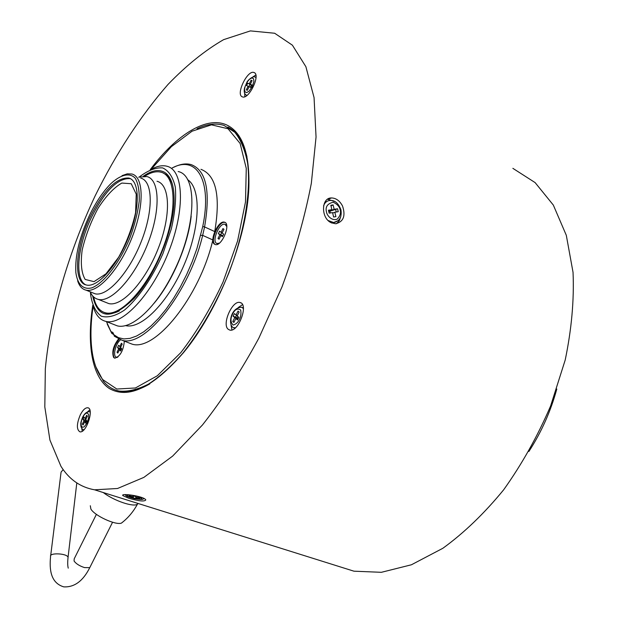 <?xml version="1.0" encoding="UTF-8"?>
<svg xmlns="http://www.w3.org/2000/svg" width="618" height="618" viewBox="0 0 618 618"><rect width="100%" height="100%" fill="white"/><g stroke="black" fill="none" stroke-linecap="round" stroke-linejoin="round"><path stroke-width="0.93" d="M528.884 451.488C541.407 432.136 550.715 411.318 556.803 389.031M338.131 566.227L353.952 571.186L381.383 572.307L411.426 564.775L442.851 548.282C464.056 532.917 484.327 513.427 503.662 489.796C521.94 464.172 537.583 436.254 550.584 406.041L565.207 360C571.611 329.162 574.222 299.946 573.04 272.353L566.312 235.319L553.326 205.068L535.118 182.604L512.87 168.343M60.95 466.296L49.927 440.086L44.813 406.953L45.33 368.722C50.398 314.4 68.297 253.141 95.025 196.099C116.192 153.202 140.525 115.975 168.026 84.427C186.474 65.338 204.998 50.406 223.608 39.652L250.398 30.9L274.655 33.248L292.399 45.184L305.887 66.698L314.06 97.598L316.053 137.018L311.333 183.361C304.836 216.988 295.056 251.518 281.986 286.937L258.826 338.2C241.198 370.738 222.41 399.668 202.449 424.991L172.623 456.115L143.87 477.382L117.513 488.498L94.546 489.811C80.386 487.278 69.185 479.444 60.95 466.296M145.531 499.537L145.802 499.885C144.728 501.746 139.011 501.19 128.66 498.208L122.858 495.605C120.255 492.925 142.665 495.976 145.531 499.537M342.511 205.972C345.81 215.891 343.5 221.816 335.589 223.762L331.294 222.789C320.727 218.224 321.113 197.536 331.503 197.945C336.068 198.1 339.738 200.773 342.511 205.972M90.313 505.733L90.869 509.023C94.631 515.721 115.512 525.354 121.391 523.137L123.183 521.7M63.19 469.603L61.082 472.09L50.691 555.59M336.478 223.693L339.297 220.742L340.796 216.478M335.234 201.669L327.548 199.22M335.296 222.225L331.835 223.028M324.674 202.588L327.308 201.19M338.255 211.688L337.559 208.768L334.153 209.309L333.102 204.921L330.823 205.284L331.874 209.68L328.444 210.228L329.147 213.164L332.569 212.607L333.62 217.003L335.898 216.624L334.848 212.237L338.255 211.688M333.102 204.921L330.978 205.956M334.153 209.309L328.714 211.371M330.36 212.963L329.927 211.186L337.559 208.768M328.714 211.379L329.927 211.186M336.246 212.013L335.644 209.487M328.606 210.916L331.874 209.68M334.848 212.237L332.677 213.055M133.156 497.899L135.79 498.456L135.782 497.729L139.745 498.564L139.753 498.085L135.782 497.243L135.775 496.517L133.117 495.953L133.133 496.687L129.162 495.852L129.177 496.339L133.14 497.173L133.156 497.899L133.581 496.053M135.782 497.729L135.89 497.274M133.133 496.687L133.287 495.991M129.286 495.875L129.177 496.339M133.14 497.173L133.403 496.015M92.77 305.261C86.651 344.265 92.005 376.787 109.069 388.351C128.158 399.576 153.017 387.617 183.631 352.469C218.417 310.669 247.262 237.559 248.869 187.099C249.711 154.191 242.774 133.704 228.057 125.639C207.694 114.747 176.57 134.33 150.22 169.695M228.212 329.27L229.695 330.043C238.262 332.855 249.085 303.994 240.023 302.526C232.399 299.908 221.607 324.373 228.212 329.27M80.278 414.91C76.57 423.94 76.447 429.572 79.9 431.812C86.288 433.62 94.515 408.374 87.756 407.764C85.315 407.617 82.82 409.997 80.278 414.91M242.21 96.787L242.449 96.879C248.961 99.846 261.059 74.284 253.959 72.515C247.524 69.633 235.566 94.384 242.21 96.787M255.821 74.994L253.017 76.825M244.666 93.372L244.828 96.686M250.669 87.393L251.858 84.96L250.313 84.28L252.098 80.641L251.07 80.201L249.293 83.832L247.764 83.16L246.574 85.57L248.104 86.25L246.327 89.873L247.347 90.336L249.124 86.705L250.669 87.393M250.313 84.28L251.804 85.075M247.764 83.16L251.387 85.075L250.321 87.238M249.973 84.342L248.845 86.644M251.07 80.201L252.059 80.734M251.765 85.153L249.293 83.832M248.104 86.25L249.093 86.775M81.754 428.428L82.24 431.202M89.795 409.873L87.617 411.789M85.755 423.206L86.844 420.997L85.778 419.529L87.401 416.215L86.69 415.242L85.068 418.548L84.009 417.088L82.928 419.29L83.986 420.75L82.364 424.048L83.075 425.037L84.697 421.731L85.755 423.206M86.605 420.673L86.814 421.059M85.825 418.811L85.207 420.07L86.574 420.727M86.08 418.904L85.068 418.548M82.928 419.29L85.207 420.07M83.986 420.75L86.535 421.63M82.364 424.048L83.384 424.396M84.697 421.731L86.226 422.256M242.503 304.659L238.177 307.563M230.985 324.913L231.966 329.912M237.536 319.962L238.857 317.351L237.181 315.929L239.158 312.013L238.038 311.078L236.068 314.987L234.407 313.581L233.094 316.177L234.755 317.59L232.785 321.491L233.89 322.441L235.867 318.533L237.536 319.962M237.884 316.524L237.142 317.992L238.115 318.826M236.586 315.203L235.566 317.212L237.142 317.992M237.382 315.535L236.068 314.987M233.094 316.177L235.566 317.212M234.755 317.59L238.046 318.965M232.785 321.491L234.098 322.032M235.867 318.533L237.845 319.359M115.674 390.105L119.668 391.248C128.366 393.009 138.424 390.545 149.834 383.855M246.984 156.848C243.546 141.908 237.397 132.09 228.544 127.378L227.872 127.038M197.011 128.737C206.922 124.033 215.883 122.912 223.909 125.369L234.74 132.198C240.742 139.614 245.029 149.927 247.602 163.121C251.163 191.65 244.434 232.36 228.776 273.156C215.921 304.141 200.595 330.839 182.797 353.249C171.093 366.528 159.637 376.818 148.436 384.126C137.644 389.587 127.864 391.897 119.104 391.047C112.855 389.734 107.602 386.435 103.361 381.167L95.813 366.775M151.186 169.27L171.371 146.667L192.051 131.201L211.48 124.836L228.042 128.753L240.116 143.446L246.265 168.405L245.5 201.924L237.559 241.074L223.044 282.001C210.522 308.846 196.416 332.422 180.719 352.731L157.312 375.767L135.412 387.98L116.817 389.031L102.812 379.645C96.964 372.214 93.272 361.839 91.742 348.537C90.344 335.983 90.807 321.885 93.125 306.25M118.471 339.027C113.248 345.98 111.649 352.144 113.666 357.513L114.77 358.193C120.131 356.516 123.322 350.839 124.349 341.144M214.454 244.141L215.249 244.535C221.723 247.022 231.41 223.438 224.419 222.186C218.44 219.977 209.008 240.781 214.454 244.141M127.308 342.287L132.005 344.102C155.018 351.951 199.653 296.81 212.87 239.969L202.665 235.365L204.573 226.93L214.74 231.565C220.703 195.937 216.107 175.188 200.95 169.317M214.74 231.565L212.87 239.969M125.516 325.601L125.516 325.601C141.143 329.618 168.034 302.727 184.156 264.713C200.433 226.767 201.329 188.227 187.532 179.614M171.51 168.374C196.053 154.253 212.476 179.637 202.743 226.505L196.964 248.459L192.221 261.646L186.621 274.608L180.302 287.03L173.419 298.61L166.149 309.1L158.656 318.247L151.124 325.871L143.724 331.827L136.624 336.007L129.965 338.378L123.878 338.927L118.478 337.683L113.859 334.717L114.338 336.223L121.993 340.232C144.728 347.973 189.262 292.43 202.665 235.365L200.742 235.365M113.38 333.983L111.765 333.349L106.435 321.599M111.155 331.711L112.87 332.461L113.859 334.717M191.186 216.122C188.251 244.465 172.213 281.962 153.959 303.399M178.162 171.541C197.799 175.257 196.501 226.829 173.449 272.322C156.508 307.154 131.758 329.788 117.289 325.856L113.272 324.288M151.704 169.054C157.459 165.972 162.596 165.045 167.13 166.288C183.785 170.383 185.361 209.741 168.606 251.935C152.051 294.183 122.518 325.694 105.933 321.406C99.869 319.939 95.674 315.056 93.333 306.775M139.405 176.91C147.972 170.375 155.728 167.37 162.673 167.911C168.784 170.692 173.001 177.096 175.319 187.123C176.292 199.011 174.948 212.986 171.286 229.039L162.974 253.534C152.283 278 138.138 298.618 124.396 310.136C115.52 316.014 107.841 318.046 101.352 316.231C95.867 312.26 92.298 305.176 90.661 294.995L90.467 292.499M92.661 295.891C97.86 319.46 111.727 320.24 134.261 298.239C156.006 274.971 175.203 226.312 174.083 197.297C173.72 184.821 170.753 176.624 165.176 172.692C159.32 168.977 152.051 170.135 143.376 176.169M172.692 185.423C171.163 180.247 168.838 176.578 165.709 174.415L163.453 173.187M104.326 312.484L106.729 313.287C110.413 314.091 114.624 313.287 119.367 310.869M144.797 176.184C150.916 172.291 156.339 170.977 161.066 172.229C176.161 175.898 177.466 211.619 162.295 249.811C147.316 288.05 120.603 316.725 105.593 312.839C99.498 311.302 95.52 305.995 93.65 296.918M157.018 181.267C170.22 184.458 171.294 215.605 158.123 248.76C145.114 281.962 121.877 306.999 108.768 303.577L105.67 302.333M138.664 177.165L146.891 176.539C159.931 179.637 160.804 210.838 147.563 244.164C134.492 277.528 111.356 302.774 98.409 299.429C94.793 298.579 92.036 296.037 90.135 291.796M140.742 178.123C152.947 180.997 153.658 210.359 141.205 241.708C128.907 273.086 107.215 296.926 95.11 293.797L92.26 292.654M122.016 175.651L127.231 173.843L131.85 173.998C143.924 176.794 144.465 206.203 131.958 237.683C119.614 269.201 97.999 293.21 86.033 290.143C82.078 289.201 79.274 286.064 77.621 280.719M89.324 215.682C95.821 202.21 103.036 191.51 110.962 183.577C120.811 174.523 129.641 172.383 135.195 178.146C138.208 183.399 139.552 191.078 139.212 201.205C137.829 212.383 134.832 224.326 130.243 237.034C119.938 262.333 104.164 282.959 91.943 287.81C83.206 290.089 77.459 284.404 75.852 272.569C74.871 256.246 79.367 237.281 89.324 215.682M90.313 216.57C103.693 190.236 116.493 177.389 128.729 178.03C139.853 180.595 140.301 207.71 128.791 236.679C117.428 265.694 97.536 287.857 86.512 285.029C72.831 282.704 75.357 247.038 90.313 216.57M130.692 178.841L130.012 178.625C117.768 177.976 104.952 190.808 91.572 217.127C77.528 245.848 74.237 279.583 85.84 284.859M202.743 226.505L204.573 226.93C210.676 191.186 206.234 170.421 191.263 164.643C186.095 163.167 180.278 164.033 173.805 167.239M107.208 324.025L111.765 333.349L113.851 334.647M224.419 222.186L225.037 222.472C219.058 220.255 209.618 241.066 215.072 244.419L215.219 244.527M226.628 225.137L225.57 224.573M217.304 243.616L218.2 243.94M219.367 243.137L217.088 243.515C211.093 242.372 219.359 222.233 224.975 224.295L226.791 226.551M222.418 236.624L223.654 234.137L222.117 233.025L223.971 229.309L222.944 228.575L221.097 232.291L219.575 231.194L218.347 233.658L219.869 234.763L218.023 238.471L219.042 239.22L220.889 235.504L222.418 236.624M221.754 232.592L220.688 234.724L222.828 235.806M222.225 232.808L221.097 232.291M218.347 233.658L220.688 234.724M219.869 234.763L222.704 236.053M218.023 238.471L219.158 238.988M220.889 235.504L222.588 236.285M119.042 339.29L115.728 344.18C113.032 350.298 112.546 354.817 114.268 357.745L114.809 358.208M116.771 357.297L117.289 357.482M118.046 356.887L116.447 357.173C112.391 356.74 115.674 343.013 120.572 339.854M120.618 351.032L121.723 348.776L120.556 347.463L122.217 344.087L121.437 343.222L119.784 346.598L118.633 345.3L117.528 347.54L118.679 348.846L117.026 352.214L117.799 353.094L119.452 349.718L120.618 351.032M120.541 346.883L119.799 348.405L121.499 349.24M120.796 346.984L119.784 346.598M117.528 347.54L119.799 348.405M118.679 348.846L121.213 349.811M117.026 352.214L118.038 352.6M119.452 349.718L120.973 350.298M103.229 492.531C114.036 500.796 133.395 507.339 137.412 504.218L138.169 503.492M96.4 514.346L74.199 558.834L74.067 561.013C76.068 563.794 79.552 565.988 84.527 567.594L89.764 567.648L90.267 566.644M67.949 558.255L68.057 557.32C67.238 553.288 48.868 552.461 50.576 556.532C49.27 569.649 50.668 582.936 63.762 586.868C74.399 587.424 83.067 581.02 89.764 567.648L112.561 522.241M338.116 220.665L333.643 222.534L328.104 220.495M323.569 205.894C324.805 202.495 326.999 200.68 330.143 200.441C334.871 200.132 338.479 203.252 340.951 209.819C341.97 217.057 339.537 221.29 333.643 222.534L332.268 223.036M340.17 209.865C341.082 212.955 340.124 216.022 337.289 219.073C331.943 221.437 326.945 215.443 326.497 212.059C325.161 206.875 327.416 203.6 333.256 202.225C337.289 204.172 339.599 206.721 340.17 209.865M134.485 498.656L126.86 496.015C127.2 494.825 129.726 494.732 134.438 495.744C139.135 496.717 141.684 497.876 142.07 499.22L134.485 498.656M247.03 95.342L246.126 95.048M246.906 95.442L246.528 95.249C244.419 94.175 243.739 91.781 244.504 88.065L246.999 82.086C247.138 81.058 252.6 75.674 255.157 77.003L256.014 77.636M252.299 86.636L248.977 91.279L246.644 92.623L244.937 91.843L244.55 89.27L245.168 86.327L247.47 81.646L249.44 79.289L251.765 77.922L253.496 78.664L253.913 81.228L252.299 86.636M83.971 429.757L83.245 429.61M83.901 429.827L83.615 429.726C81.692 429.124 80.749 427.301 80.788 424.257C80.579 423.253 81.182 420.904 82.603 417.227C84.55 413.442 86.844 411.603 89.494 411.712L90.228 412.059M87.014 423.091L84.179 426.845L82.356 427.308L81.182 425.647L81.12 422.565L81.831 419.506L83.924 415.242L85.578 413.473L87.401 412.971L88.598 414.601L88.675 417.698L87.014 423.091M235.427 327.795L233.334 327.602M234.917 328.228L233.936 327.826C227.787 326.451 229.842 307.563 241.669 307.223L243.43 308.621M239.321 319.606C237.984 322.48 235.914 324.296 233.11 325.06C230.444 322.171 230.29 318.471 232.654 313.944C234.902 309.324 237.582 308.019 240.703 310.035C241.283 313.681 240.827 316.872 239.321 319.606M131.232 183.724L121.831 183.059C113.982 187.54 106.08 195.906 98.115 208.173C90.823 221.816 85.508 235.782 82.171 250.074C80.425 263.345 81.429 273.133 85.184 279.452L94.029 281.638L105.987 273.813L118.648 257.219C126.566 242.681 132.213 227.795 135.597 212.569L136.23 194.16L131.232 183.724M94.546 489.811L353.952 571.186M137.829 503.384L137.412 504.218C133.349 511.743 128.011 518.054 121.391 523.137M76.802 482.936L68.057 557.32C67.54 562.295 67.601 565.91 68.258 568.151M331.503 197.945L328.452 199.135M122.858 495.605L123.005 494.979M125.23 494.609C126.281 496.2 125.91 496.324 134.485 498.687C144.357 500.201 142.997 498.935 143.986 498.494M253.959 72.515L254.616 72.87M87.756 407.764L88.343 407.965M240.023 302.526L241.005 302.951M243.384 307.949L242.41 307.54M119.104 391.047L119.668 391.248M105.933 321.406L117.289 325.856M105.593 312.839L106.729 313.287M98.409 299.429L108.768 303.577M86.033 290.143L95.11 293.797M128.729 178.03L130.012 178.625M112.376 333.388L112.901 333.596M132.005 344.102L121.993 340.232M217.899 243.886L217.088 243.515M117.235 357.467L116.447 357.173"/></g></svg>
